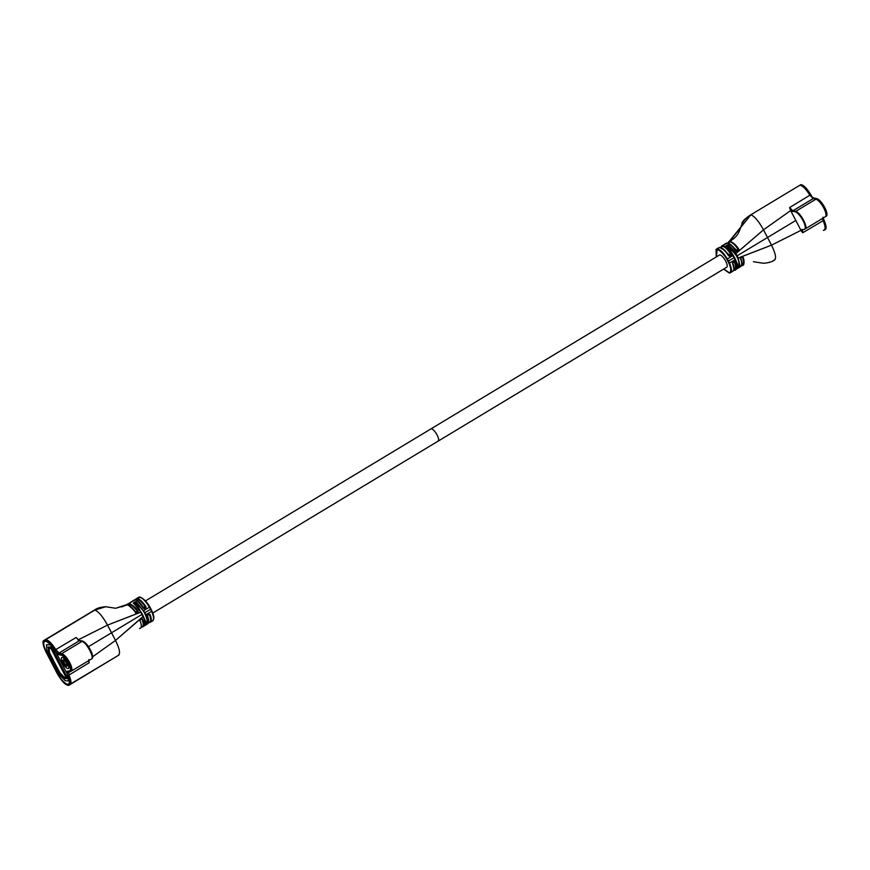 <?xml version="1.0" encoding="UTF-8"?>
<svg xmlns="http://www.w3.org/2000/svg" width="870" height="870" viewBox="0 0 870 870"><rect width="100%" height="100%" fill="white"/><g stroke="black" fill="none" stroke-linecap="round" stroke-linejoin="round"><path stroke-width="1.3" d="M826.011 216.282A10.168 3.175 -121.1 0 0 826.326 216.162A10.168 3.175 -121.1 0 1 826.011 216.282A10.168 3.175 -121.1 0 0 826.326 216.162A10.168 3.175 -121.1 0 0 824.532 207.082A10.168 3.175 -121.1 0 0 816.832 198.643L795.093 211.736A10.168 3.175 58.9 0 1 802.793 220.186A10.168 3.175 58.9 0 1 804.587 229.256A10.168 3.175 58.9 0 1 804.271 229.375L800.857 230.137L790.776 210.768L795.093 211.736A10.168 3.175 58.9 0 1 802.793 220.186A10.168 3.175 58.9 0 1 804.587 229.256A10.168 3.175 58.9 0 1 804.271 229.375L800.857 230.137L790.776 210.768L795.093 211.736A10.168 3.175 58.9 0 1 802.793 220.186A10.168 3.175 58.9 0 1 804.587 229.256A10.168 3.175 58.9 0 1 804.271 229.375L800.857 230.137L790.776 210.768L795.093 211.736L816.832 198.643L812.874 197.751M812.167 197.011L812.025 196.74C807.49 188.931 803.75 184.908 800.824 184.657L750.81 214.803L729.571 241.49C732.159 241.86 735.28 244.796 738.934 250.31L736.879 251.528C733.073 246.177 729.876 243.306 727.287 242.937L722.296 245.938C724.851 246.34 727.853 249.32 731.3 254.877L729.267 256.106C725.645 250.658 722.557 247.732 719.979 247.33L716.891 249.168C720.599 250.636 723.949 253.975 726.95 259.195L728.103 261.261L734.443 257.433L725.602 245.992L727.407 244.905L736.76 256.041L795.811 220.458L767.536 237.499L795.811 220.458L767.536 237.499L771.494 245.155L763.512 229.832L790.743 210.486L790.167 209.409L792.646 211.453M809.883 195.206L813.167 198.61L792.831 210.812L789.601 207.571L809.883 195.206C805.783 188.779 802.444 185.451 799.867 185.234L800.824 184.657C803.75 184.908 807.49 188.931 812.025 196.74C807.49 188.931 803.75 184.908 800.824 184.657L750.81 214.803C736.248 223.492 744.796 232.507 729.941 241.251L729.016 241.49M823.074 217.968C826.652 225.754 827.065 229.691 824.314 229.789C827.065 229.691 826.652 225.754 823.074 217.968C826.652 225.754 827.065 229.691 824.314 229.789M720.556 247.613L722.296 245.938C724.851 246.34 727.853 249.32 731.3 254.877L729.267 256.106C725.645 250.658 722.557 247.732 719.979 247.33L716.043 249.375L716.314 256.944M800.824 184.657L750.81 214.803L729.571 241.49C732.159 241.86 735.28 244.796 738.934 250.31L736.879 251.528C733.073 246.177 729.876 243.306 727.287 242.937L722.296 245.938C724.851 246.34 727.853 249.32 731.3 254.877L729.267 256.106C725.645 250.658 722.557 247.732 719.979 247.33L716.891 249.168C720.599 250.636 723.949 253.975 726.95 259.195L728.103 261.261L734.443 257.433L735.476 259.543C737.401 263.904 737.988 266.851 737.26 268.395L739.065 267.308C740.076 265.622 739.663 262.588 737.825 258.227C739.663 262.588 740.076 265.622 739.065 267.308L737.26 268.395C737.988 266.851 737.401 263.904 735.476 259.543L733.269 255.312L725.602 245.992L727.407 244.905L735.541 253.855L737.825 258.227C739.663 262.588 740.076 265.622 739.065 267.308L737.26 268.395C737.988 266.851 737.401 263.904 735.476 259.543L733.269 255.312L725.602 245.992L727.407 244.905L736.76 256.041L767.536 237.499L737.129 255.813L738.195 258.02L771.494 245.155L737.825 258.227L736.76 256.041L767.536 237.499L763.512 229.832C758.749 221.23 754.507 216.217 750.81 214.803L727.885 243.024M723.633 269.091L729.332 273.071L723.633 269.091L729.332 273.071L730.191 272.865L729.332 273.071C731.594 271.766 731.518 268.515 729.093 263.316L728.103 261.261L734.443 257.433M732.409 271.212C734.639 270.94 734.726 268.101 732.703 262.696L734.519 261.598C736.368 267.123 736.172 270.015 733.943 270.276L734.813 270.07L733.943 270.276C736.172 270.015 736.368 267.123 734.519 261.598L732.703 262.696C734.726 268.101 734.639 270.94 732.409 271.212C734.639 270.94 734.726 268.101 732.703 262.696L734.519 261.598C736.368 267.123 736.172 270.015 733.943 270.276L734.813 270.07M763.425 263.262L753.398 261.739L763.425 263.262C768.46 262.925 772.299 261.761 774.92 259.771C772.31 261.75 768.482 262.914 763.414 263.262C768.46 262.925 772.299 261.761 774.92 259.771C772.299 261.761 768.46 262.925 763.414 263.262M740.5 266.34C742.73 266.1 742.752 263.316 740.533 257.998L742.371 256.9C744.426 262.37 744.318 265.219 742.045 265.459L742.893 265.263L742.045 265.459C744.318 265.219 744.426 262.37 742.371 256.9L740.533 257.998C742.752 263.316 742.73 266.1 740.5 266.34C742.73 266.1 742.752 263.316 740.533 257.998L742.371 256.9C744.426 262.37 744.318 265.219 742.045 265.459L742.893 265.263M145.464 600.909L719.457 255.051A7.09 2.218 -121.1 0 1 719.892 254.943A7.09 2.218 -121.1 0 1 725.362 260.587A7.09 2.218 -121.1 0 1 726.776 267.199L438.208 441.079A7.09 2.218 -121.1 0 0 436.794 434.456A7.09 2.218 -121.1 0 0 431.335 428.823A7.09 2.218 -121.1 0 0 430.889 428.921A7.09 2.218 58.9 0 1 431.335 428.823A7.09 2.218 58.9 0 1 436.794 434.456A7.09 2.218 58.9 0 1 438.208 441.079A7.09 2.218 58.9 0 1 437.762 441.177M740.522 258.39L740.805 257.748L740.587 258.466M723.786 269.004L729.125 272.658C732.649 271.875 729.419 264.078 728.886 263.24L726.82 259.26C726.504 258.455 721.545 250.571 717.108 249.581L716.467 256.846M716.423 249.146L718.74 247.754L717.282 248.94C720.153 249.472 723.503 252.811 727.331 258.966L728.484 261.022L734.073 257.661L735.096 259.76C736.933 263.904 737.553 266.785 736.977 268.428L739.587 266.862L738.195 258.02L737.619 258.172C739.304 262.164 739.75 265.013 738.945 266.709L737.107 267.808M729.723 272.843C732.116 272.462 732.04 269.2 729.484 263.088L728.484 261.022M742.425 265.241C744.481 266.633 744.492 258.955 742.958 257.215L740.794 257.444L740.381 258.792C742.262 262.185 742.164 264.784 740.087 266.579M734.345 270.037C736.281 270.983 736.531 268.286 735.117 261.946L733.997 261.533L732.529 263.469C734.334 268.558 734.171 271.222 732.029 271.451M721.806 245.927L726.048 243.372L722.665 245.721C724.601 245.699 727.505 248.505 731.365 254.127L731.126 255.41L729.854 256.182L728.527 255.791C726.004 251.637 723.035 248.896 719.588 247.558L720.186 247.732M734.073 257.661L732.899 255.541C732.246 253.735 729.789 250.712 725.547 246.449L728.146 244.883C732.834 249.092 735.422 252.006 735.9 253.616L737.129 255.813M729.941 241.251C733.573 242.741 736.586 245.503 738.967 249.538L738.739 250.864L737.445 251.626L736.14 251.256C732.888 246.656 729.81 243.959 726.918 243.165L727.505 243.328M801.977 229.375L801.596 231.376L801.063 230.311L771.494 245.155C775.67 253.746 776.605 258.673 774.3 259.923C776.605 258.673 775.67 253.746 771.494 245.155L801.063 230.311L771.494 245.155L763.512 229.832L790.743 210.486M801.596 231.376L802.716 232.768L823.14 220.665C825.673 226.755 825.739 229.984 823.357 230.365M732.681 263.099L732.953 262.457L732.736 263.164M733.986 261.837L734.487 262.033C736.063 267.014 735.803 269.624 733.736 269.841M741.849 257.128L742.36 257.302C744.133 262.272 743.959 264.861 741.838 265.056M726.058 246.601L727.896 245.492L735.4 253.909L737.619 258.172M720.925 247.526L722.491 246.351C724.84 246.688 727.646 249.396 730.876 254.464L729.277 255.921M728.212 243.121L729.778 241.893C732.17 242.208 735.074 244.872 738.5 249.886L736.433 251.136M789.601 207.571L790.167 209.409M802.716 232.768L802.597 229.56M735.618 260.315L727.896 245.492M730.876 254.464L728.386 254.399L726.939 252.811M738.5 249.886L735.944 249.82A7.09 2.218 -121.1 0 0 734.334 248.167M804.826 229.049C809.046 228.712 800.28 211.867 795.648 211.399L815.864 199.219L813.167 198.61M804.587 229.256L826.326 216.162A10.168 3.175 -121.1 0 0 824.532 207.082A10.168 3.175 -121.1 0 0 816.832 198.643L795.093 211.736M727.287 242.937L721.437 246.145L727.287 242.937C729.876 243.306 733.073 246.177 736.879 251.528L738.934 250.31C735.28 244.796 732.159 241.86 729.571 241.49L728.658 241.729L729.571 241.49M716.891 249.168L716.043 249.375L716.891 249.168C720.599 250.636 723.949 253.975 726.95 259.195L728.103 261.261M733.269 271.005L729.332 273.071C731.594 271.766 731.518 268.515 729.093 263.316L735.476 259.543M826.326 216.162A10.168 3.175 -121.1 0 0 824.532 207.082A10.168 3.175 -121.1 0 0 816.832 198.643M721.437 246.145L726.417 243.143L722.296 245.938M716.043 249.375L719.979 247.33M736.76 256.041L737.825 258.227L771.494 245.155L763.512 229.832C758.749 221.23 754.507 216.217 750.81 214.803C754.507 216.217 758.749 221.23 763.512 229.832L735.9 253.616M729.332 273.071C731.594 271.766 731.518 268.515 729.093 263.316M67.936 668.573A6.384 1.99 58.9 0 1 63.01 663.495A6.384 1.99 58.9 0 1 61.737 657.535A6.384 1.99 58.9 0 1 62.14 657.448A6.384 1.99 58.9 0 1 67.055 662.516A6.384 1.99 58.9 0 1 68.328 668.475A6.384 1.99 58.9 0 1 67.936 668.573A6.384 1.99 58.9 0 1 63.01 663.495A6.384 1.99 58.9 0 1 61.737 657.535A6.384 1.99 58.9 0 1 62.14 657.448A6.384 1.99 58.9 0 1 67.055 662.516A6.384 1.99 58.9 0 1 68.328 668.475A6.384 1.99 58.9 0 1 67.936 668.573A6.384 1.99 58.9 0 1 63.01 663.495A6.384 1.99 58.9 0 1 61.737 657.535A6.384 1.99 58.9 0 1 62.14 657.448A6.384 1.99 58.9 0 1 67.055 662.516A6.384 1.99 58.9 0 1 68.328 668.475A6.384 1.99 58.9 0 1 67.936 668.573A6.384 1.99 58.9 0 1 63.01 663.495A6.384 1.99 58.9 0 1 61.737 657.535A6.384 1.99 58.9 0 1 62.14 657.448A6.384 1.99 58.9 0 1 67.055 662.516A6.384 1.99 58.9 0 1 68.328 668.475A6.384 1.99 58.9 0 1 67.936 668.573A6.384 1.99 58.9 0 1 63.01 663.495A6.384 1.99 58.9 0 1 61.737 657.535A6.384 1.99 58.9 0 1 62.14 657.448A6.384 1.99 58.9 0 1 67.055 662.516A6.384 1.99 58.9 0 1 68.328 668.475A6.384 1.99 58.9 0 1 67.936 668.573A6.384 1.99 58.9 0 1 63.01 663.495A6.384 1.99 58.9 0 1 61.737 657.535A6.384 1.99 58.9 0 1 62.14 657.448A6.384 1.99 58.9 0 1 67.055 662.516A6.384 1.99 58.9 0 1 68.328 668.475A6.384 1.99 58.9 0 1 67.936 668.573A6.384 1.99 58.9 0 1 63.01 663.495A6.384 1.99 58.9 0 1 61.737 657.535A6.384 1.99 58.9 0 1 62.14 657.448A6.384 1.99 58.9 0 1 67.055 662.516A6.384 1.99 58.9 0 1 68.328 668.475A6.384 1.99 58.9 0 1 67.936 668.573M91.741 658.731A10.168 3.175 -121.1 0 0 92.024 658.612A10.168 3.175 -121.1 0 1 91.741 658.731A10.168 3.175 -121.1 0 0 92.024 658.612A10.168 3.175 -121.1 0 0 90.219 649.542A10.168 3.175 -121.1 0 0 82.519 641.092L78.735 640.244M60.78 654.196A10.168 3.175 58.9 0 1 68.48 662.646A10.168 3.175 58.9 0 1 70.285 671.716A10.168 3.175 58.9 0 1 69.97 671.836L66.555 672.597L56.474 653.229L60.78 654.196A10.168 3.175 58.9 0 1 68.48 662.646A10.168 3.175 58.9 0 1 70.285 671.716A10.168 3.175 58.9 0 1 69.97 671.836L66.555 672.597L56.474 653.229L60.78 654.196A10.168 3.175 58.9 0 1 68.48 662.646A10.168 3.175 58.9 0 1 70.285 671.716A10.168 3.175 58.9 0 1 69.97 671.836L66.555 672.597L56.474 653.229L60.78 654.196L82.519 641.092A10.168 3.175 -121.1 0 1 90.219 649.542A10.168 3.175 -121.1 0 1 92.024 658.612A10.168 3.175 -121.1 0 0 90.219 649.542A10.168 3.175 -121.1 0 0 82.519 641.092M67.164 665.419A3.186 1 58.9 0 1 67.066 665.506A3.186 1 58.9 0 0 67.164 665.419A3.186 1 58.9 0 1 67.066 665.506A3.186 1 58.9 0 1 66.87 665.561A3.186 1 58.9 0 1 64.413 663.016A3.186 1 58.9 0 1 63.771 660.036A3.186 1 58.9 0 1 63.891 659.993A3.186 1 58.9 0 0 63.771 660.036A3.186 1 58.9 0 1 63.891 659.993M66.696 666.202A3.665 1.142 58.9 0 1 63.706 662.973A3.665 1.142 58.9 0 1 63.369 659.808A3.665 1.142 58.9 0 1 63.575 659.851A3.665 1.142 58.9 0 1 66.011 662.418A3.665 1.142 58.9 0 1 67.142 665.778A3.665 1.142 58.9 0 1 66.696 666.202A3.665 1.142 58.9 0 1 63.706 662.973A3.665 1.142 58.9 0 1 63.369 659.808A3.665 1.142 58.9 0 1 63.575 659.851A3.665 1.142 58.9 0 1 66.011 662.418A3.665 1.142 58.9 0 1 67.142 665.778A3.665 1.142 58.9 0 1 66.696 666.202A3.665 1.142 58.9 0 1 63.706 662.973A3.665 1.142 58.9 0 1 63.369 659.808A3.665 1.142 58.9 0 1 63.575 659.851A3.665 1.142 58.9 0 1 66.011 662.418A3.665 1.142 58.9 0 1 67.142 665.778A3.665 1.142 58.9 0 1 66.696 666.202M79.833 640.962L76.092 637.492L55.767 649.596C51.939 643.474 48.6 640.157 45.74 639.635L44.783 640.211C42.032 640.309 42.445 644.246 46.023 652.032C42.445 644.246 42.032 640.309 44.783 640.211L43.924 640.418L44.783 640.211C47.709 640.461 51.45 644.485 55.984 652.304C51.45 644.485 47.709 640.461 44.783 640.211C47.709 640.461 51.45 644.485 55.984 652.304L67.033 673.521C70.611 681.308 71.025 685.245 68.273 685.342L69.132 685.136L68.273 685.342C65.348 685.092 61.607 681.069 57.072 673.26C61.607 681.069 65.348 685.092 68.273 685.342C71.025 685.245 70.611 681.308 67.033 673.521C70.611 681.308 71.025 685.245 68.273 685.342L118.918 655.045L70.046 684.581M68.273 685.342C65.348 685.092 61.607 681.069 57.072 673.26L46.023 652.032C42.445 644.246 42.032 640.309 44.783 640.211L94.797 610.077C98.506 611.49 102.747 616.504 107.51 625.106L78.256 639.82L107.51 625.106L111.534 632.773L88.468 646.671L111.534 632.773L88.468 646.671L111.534 632.773L107.51 625.106L115.492 640.44L92.688 656.763L115.492 640.44L111.534 632.773L142.31 614.231L133.469 602.79L135.274 601.703L143.441 610.718L145.649 614.949C147.508 619.342 147.933 622.387 146.932 624.094L145.127 625.193C145.866 623.659 145.279 620.734 143.376 616.417L142.31 614.231L111.534 632.773L141.93 614.448L140.722 612.241L107.51 625.106L141.103 612.034L133.469 602.79L135.274 601.703L143.441 610.718L145.649 614.949C147.508 619.342 147.933 622.387 146.932 624.094L145.127 625.193C145.866 623.659 145.279 620.734 143.376 616.417L141.103 612.034L133.469 602.79L135.274 601.703L143.441 610.718L145.649 614.949C147.508 619.342 147.933 622.387 146.932 624.094L145.127 625.193C145.866 623.659 145.279 620.734 143.376 616.417L142.31 614.231L111.534 632.773L115.492 640.44C119.679 649.02 120.604 653.946 118.287 655.197C120.604 653.946 119.679 649.02 115.492 640.44L92.688 656.763L115.492 640.44L107.51 625.106C102.747 616.504 98.506 611.49 94.797 610.077L105.672 606.738L115.699 608.26L127.053 604.541C129.63 604.911 132.751 607.847 136.405 613.361L138.21 612.262C134.393 606.901 131.196 604.03 128.608 603.66L135.154 599.724C137.71 600.115 140.712 603.095 144.17 608.652L145.986 607.564C142.365 602.116 139.265 599.191 136.688 598.788L139.766 596.929C143.463 598.386 146.812 601.736 149.825 606.945L150.967 609.011L144.627 612.828M146.802 624.062C149.042 623.79 149.238 620.897 147.389 615.384C149.238 620.897 149.042 623.79 146.802 624.062C149.042 623.79 149.238 620.897 147.389 615.384L149.412 614.155C151.445 619.56 151.347 622.398 149.118 622.67L149.977 622.474L149.118 622.67C151.347 622.398 151.445 619.56 149.412 614.155C151.445 619.56 151.347 622.398 149.118 622.67L148.324 622.529M152.207 620.832C154.468 619.527 154.381 616.275 151.967 611.066C154.381 616.275 154.468 619.527 152.207 620.832C154.468 619.527 154.381 616.275 151.967 611.066L150.967 609.011M139.526 628.51C141.788 628.27 141.897 625.421 139.842 619.951C141.897 625.421 141.788 628.27 139.526 628.51C141.788 628.27 141.897 625.421 139.842 619.951L141.853 618.733C144.061 624.04 144.05 626.824 141.81 627.063L142.691 626.857L141.81 627.063C144.05 626.824 144.061 624.04 141.853 618.733C144.061 624.04 144.05 626.824 141.81 627.063L142.691 626.857M135.133 599.93L139.766 596.929C143.463 598.386 146.812 601.736 149.825 606.945L143.441 610.718M127.074 604.759L135.154 599.724C137.71 600.115 140.712 603.095 144.17 608.652L145.986 607.564C142.365 602.116 139.265 599.191 136.688 598.788L139.766 596.929C143.463 598.386 146.812 601.736 149.825 606.945M78.256 639.82L107.51 625.106C102.747 616.504 98.506 611.49 94.797 610.077L105.672 606.738L94.177 610.229L105.672 606.738L115.699 608.26L127.053 604.541C129.63 604.911 132.751 607.847 136.405 613.361L138.21 612.262C134.393 606.901 131.196 604.03 128.608 603.66L135.154 599.724C137.71 600.115 140.712 603.095 144.17 608.652L145.986 607.564C142.365 602.116 139.265 599.191 136.688 598.788L139.766 596.929M127.259 604.944L115.699 608.26L105.672 606.738L115.699 608.26L127.053 604.541C129.63 604.911 132.751 607.847 136.405 613.361L138.21 612.262C134.393 606.901 131.196 604.03 128.608 603.66L127.759 603.845L128.608 603.66M127.629 604.628L128.847 604.084C131.207 604.4 134.176 606.988 137.732 611.838L136.427 613.187M151.815 621.06C154.218 620.669 154.131 617.417 151.576 611.305L150.586 609.239L144.996 612.611L136.003 601.681L133.404 603.247C137.275 606.999 139.722 609.99 140.722 612.241L140.983 612.078M121.833 606.934L126.672 604.759C127.314 603.432 135.448 611.327 135.698 613.045L138.015 612.817L138.21 611.458C136.275 608.076 133.208 605.389 129.01 603.421L134.752 599.963C135.829 599.104 138.721 601.877 143.419 608.304L144.757 608.728L146.008 606.781C142.495 601.649 139.515 598.908 137.069 598.549L139.374 597.157C142.245 597.679 145.605 601.029 149.433 607.184L150.586 609.239M135.655 599.789L139.972 597.342M135.361 600.159L133.893 600.169L129.01 603.421M144.996 612.611L146.019 614.72C147.313 616.547 147.791 619.516 147.443 623.649L144.844 625.225C144.768 621.136 144.159 618.276 143.017 616.656L141.93 614.448M139.689 620.712L140.103 619.396L142.452 618.994C144.355 623.562 144.268 626.172 142.18 626.835M146.432 624.279C148.444 624.41 148.694 621.691 147.193 616.134L148.9 614.079L150.01 614.47C151.793 618.592 151.619 621.256 149.509 622.442M77.408 638.885L79.561 640.733M133.926 603.389L135.763 602.29L143.311 610.794L145.431 614.872C147.139 618.896 147.595 621.767 146.802 623.507L144.975 624.606M136.905 599.202C139.265 599.539 142.136 602.181 145.529 607.14L143.724 608.217M44.838 639.874L45.74 639.635M148.9 614.383L149.39 614.557C151.141 619.473 150.978 622.039 148.911 622.268L148.574 622.235M147.345 615.775L147.628 615.155L147.411 615.84M141.353 618.951L141.843 619.114C143.757 623.953 143.67 626.476 141.592 626.672L141.277 626.639M139.831 620.364L140.092 619.723M88.599 660.678L89.208 662.69L88.773 660.569M88.87 659.59L88.838 660.852M89.208 662.69L69.024 675.066C71.59 681.449 71.655 684.679 69.23 684.766M76.092 637.492L79.246 640.788L59.051 653.011L55.767 649.596M143.474 617.113L135.763 602.29M50.634 647.378L66.664 677.784L64.5 678.23L60.171 673.641A2.36 0.74 58.9 0 1 59.008 672.021L49.318 653.403A2.36 0.74 58.9 0 1 48.807 651.804L48.383 647.334L51.112 647.9L66.762 678.285L64.5 678.23L59.008 672.021L54.919 663.342L60.019 672.847L64.119 677.208L65.968 677.251L50.949 648.411L49.101 648.357L49.492 652.62L54.864 663.244L49.318 653.403L48.416 647.323L50.634 647.378M69.393 670.813C73.036 670.531 65.315 655.697 61.281 655.219L58.584 654.621L54.473 650.347C50.982 644.757 47.926 641.723 45.316 641.244C42.891 641.821 43.272 645.42 46.447 652.043L57.496 673.26C61.215 679.905 64.63 683.592 67.74 684.309C69.915 683.961 69.85 681.014 67.545 675.446L67.262 671.281L69.393 670.813M59.051 653.011L61.748 653.609L81.965 641.429C86.434 641.995 95.211 658.84 91.154 659.079M66.87 665.561A3.186 1 58.9 0 1 64.413 663.016A3.186 1 58.9 0 1 63.771 660.036A3.186 1 58.9 0 0 64.413 663.016A3.186 1 58.9 0 0 66.87 665.561A3.186 1 58.9 0 0 67.066 665.506A3.186 1 58.9 0 1 66.87 665.561M147.389 615.384L149.412 614.155L147.389 615.384M139.842 619.951L141.853 618.733L139.842 619.951M142.31 614.231L141.103 612.034L107.51 625.106L77.985 639.961M135.154 599.724L134.284 599.93M135.829 598.995L138.906 597.135L136.688 598.788M127.053 604.541L115.699 608.26M51.112 645.866L68.991 680.873L65.304 680.786L59.236 674.489L46.947 650.88L46.458 644.746L50.155 644.833L51.112 645.866M50.819 647.084L67.229 678.611L64.434 678.535L63.543 677.338A3.784 1.185 58.9 0 0 62.477 676.164L59.834 673.848L48.241 651.576L48.513 649.335A3.784 1.185 58.9 0 0 48.361 648.183L48.024 647.008L50.819 647.084M726.95 259.195L733.269 255.312M729.484 263.088L735.096 259.76M717.108 249.581L717.282 248.94M799.867 185.234L750.81 214.803C754.507 216.217 758.749 221.23 763.512 229.832L735.541 253.855M727.331 258.966L733.16 255.378M722.491 246.351L722.665 245.721M822.476 218.479L823.14 220.665M738.945 266.709L736.477 261.979M733.834 262.011L734.487 262.033M741.718 257.292L742.36 257.302M738.543 267.231L737.347 264.937M729.451 249.766L727.189 245.427M726.124 246.058L726.406 246.612M730.8 255.095L728.571 255.04M738.412 250.538L736.14 250.473M792.831 210.812L795.648 211.399M816.615 199.089A1.185 1.077 102.6 0 0 815.864 199.219A10.168 3.175 58.9 0 1 823.564 207.669A10.168 3.175 58.9 0 1 825.358 216.739L805.152 228.919M801.063 230.311L771.494 245.155C775.67 253.746 776.605 258.673 774.3 259.923C776.605 258.673 775.67 253.746 771.494 245.155L737.825 258.227M151.967 611.066L145.649 614.949M143.376 616.417L115.492 640.44C119.679 649.02 120.604 653.946 118.287 655.197C120.604 653.946 119.679 649.02 115.492 640.44L143.202 616.351M137.677 612.502L135.818 612.447M149.433 607.184L143.822 610.501M151.576 611.305L146.019 614.72M146.802 623.507L144.376 618.831M145.529 607.14L143.18 607.086M137.732 611.838L135.361 611.773M148.77 614.546L149.39 614.557M141.244 619.092L141.843 619.114M69.024 675.066L68.795 671.727M81.965 641.429L79.246 640.788M133.991 602.856L134.274 603.399M146.41 624.029L145.225 621.756M137.308 606.542L135.057 602.214M145.464 607.793L143.604 607.738M70.938 671.259A10.168 3.175 -121.1 0 0 71.242 671.14A10.168 3.175 -121.1 0 0 69.448 662.059A10.168 3.175 -121.1 0 0 61.748 653.609M141.103 612.034L107.51 625.106C102.747 616.504 98.506 611.49 94.797 610.077L94.177 610.229C96.798 608.239 100.637 607.075 105.683 606.738C100.637 607.075 96.798 608.239 94.177 610.229L43.924 640.418L94.177 610.229C96.798 608.239 100.637 607.075 105.683 606.738M825.173 229.582L824.205 230.158M740.936 266.383L735.204 269.83M732.888 271.233L730.572 272.636M744.709 219.196L741.838 222.894M823.705 219.99L822.976 217.174M813.928 198.49L811.971 196.783M92.024 658.612L70.285 671.716M149.977 622.474L153.055 620.625M438.208 441.079L152.783 613.056M143.05 626.628L147.291 624.073M150.358 622.246L152.674 620.854M44.881 639.852L94.177 610.229M139.885 620.419L140.124 619.712M91.459 658.96L71.242 671.14"/></g></svg>
